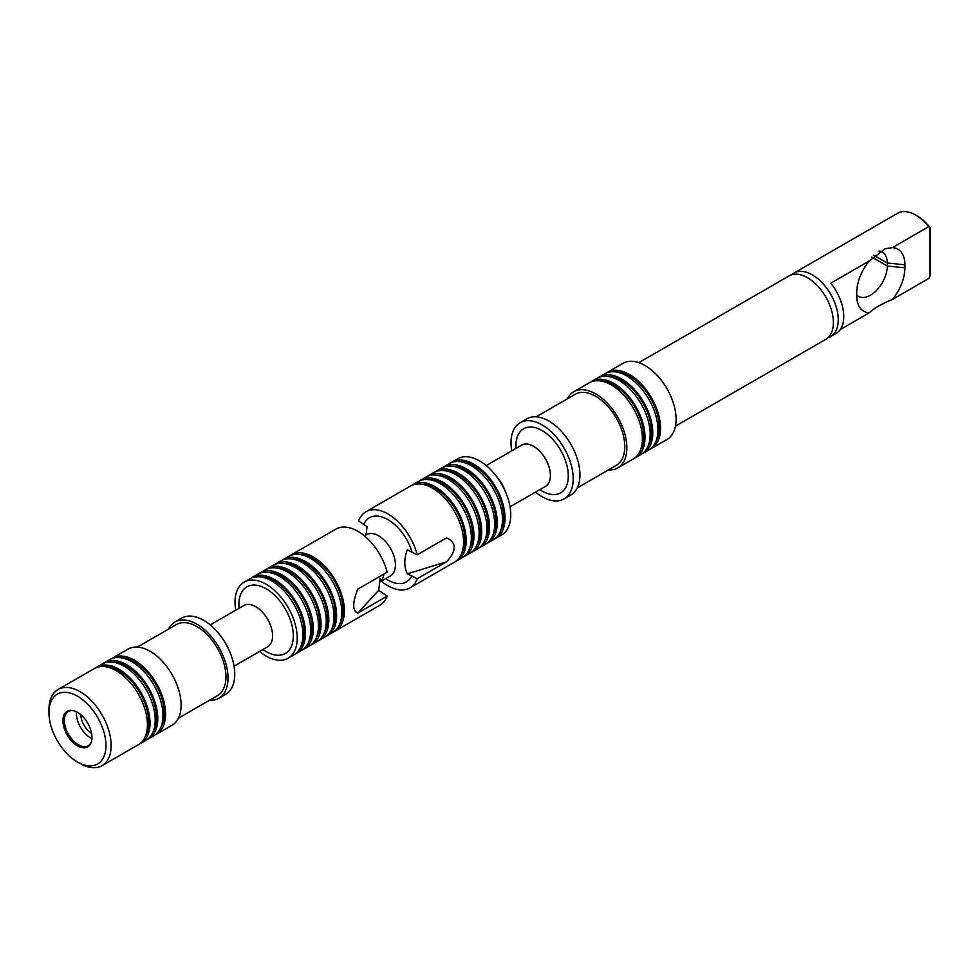 <?xml version="1.0" encoding="UTF-8"?>
<svg xmlns="http://www.w3.org/2000/svg" width="979" height="979" viewBox="0 0 979 979"><rect width="100%" height="100%" fill="white"/><g stroke="black" fill="none" stroke-linecap="round" stroke-linejoin="round"><path stroke-width="1.47" d="M380.121 578.271L378.665 590.361L387.17 596.089A43.982 25.393 60 0 1 379.84 605.279L335.271 631.014A43.982 25.393 60 0 1 333.937 631.7M290.029 555.656A43.982 25.393 60 0 1 291.289 554.836A43.982 25.393 60 0 1 313.28 557.014A43.982 25.393 60 0 1 342.014 595.77A43.982 25.393 60 0 1 335.271 631.014M291.289 554.836L335.858 529.113A43.982 25.393 60 0 1 357.849 531.291A43.982 25.393 60 0 1 387.17 572.152L357.751 589.138C352.391 602.929 352.391 610.908 357.751 613.074L387.17 596.089M366.134 534.02L367.101 526.665L358.595 520.938A43.982 25.393 60 0 1 365.926 511.748L410.495 486.012A43.982 25.393 60 0 1 432.485 488.191A43.982 25.393 60 0 1 461.219 526.947A43.982 25.393 60 0 1 454.476 562.191L409.907 587.926A43.982 25.393 60 0 1 381.345 581.147M365.926 511.748A43.982 25.393 60 0 1 387.917 513.926A43.982 25.393 60 0 1 417.238 554.799L446.657 537.801C456.728 542.696 456.728 550.675 446.657 561.75L407.325 573.829L417.238 578.736L446.657 561.75M417.238 578.736A43.982 25.393 60 0 1 409.907 587.926M407.325 573.829C403.96 566.792 403.96 558.813 407.325 549.88L417.238 554.799M608.375 469.957A43.982 25.393 -120 0 0 617.737 467.938A43.982 25.393 -120 0 0 624.48 432.694A43.982 25.393 -120 0 0 595.746 393.937A43.982 25.393 -120 0 0 573.755 391.759A43.982 25.393 -120 0 0 567.331 398.857M573.755 391.759L589.309 382.777A43.982 25.393 60 0 1 611.3 384.955A43.982 25.393 60 0 1 640.033 423.711A43.982 25.393 60 0 1 633.291 458.955L617.737 467.938M486.832 543.418A43.982 25.393 -120 0 0 488.166 542.745L493.355 539.747A43.982 25.393 -120 0 0 493.355 488.962A43.982 25.393 -120 0 0 449.373 463.581L444.185 466.567A43.982 25.393 -120 0 0 442.924 467.387M488.166 542.745A43.982 25.393 -120 0 0 488.166 491.96A43.982 25.393 -120 0 0 444.185 466.567M435.153 471.866A43.982 25.393 60 0 1 436.414 471.058A43.982 25.393 60 0 1 458.405 473.236A43.982 25.393 60 0 1 487.138 511.993A43.982 25.393 60 0 1 480.395 547.224A43.982 25.393 60 0 1 479.061 547.91M436.414 471.058L441.59 468.06A43.982 25.393 60 0 1 463.581 470.238A43.982 25.393 60 0 1 492.315 508.994A43.982 25.393 60 0 1 485.572 544.238L480.395 547.224M471.278 552.401A43.982 25.393 -120 0 0 472.612 551.715L477.801 548.729A43.982 25.393 -120 0 0 477.801 497.944A43.982 25.393 -120 0 0 433.819 472.551L428.643 475.549A43.982 25.393 -120 0 0 427.382 476.357M472.612 551.715A43.982 25.393 -120 0 0 472.612 500.93A43.982 25.393 -120 0 0 428.643 475.549M274.487 564.638A43.982 25.393 60 0 1 275.748 563.818A43.982 25.393 60 0 1 297.726 565.997A43.982 25.393 60 0 1 326.46 604.753A43.982 25.393 60 0 1 319.717 639.997A43.982 25.393 60 0 1 318.383 640.67M319.717 639.997L324.906 636.999A43.982 25.393 -120 0 0 331.648 601.755A43.982 25.393 -120 0 0 302.915 562.998A43.982 25.393 -120 0 0 280.924 560.82L275.748 563.818M327.5 635.506L332.676 632.507A43.982 25.393 -120 0 0 339.419 597.276A43.982 25.393 -120 0 0 310.686 558.519A43.982 25.393 -120 0 0 288.695 556.341L283.518 559.327A43.982 25.393 60 0 1 305.509 561.505A43.982 25.393 60 0 1 334.231 600.262A43.982 25.393 60 0 1 327.5 635.506A43.982 25.393 60 0 1 326.166 636.191M339.701 624.1A42.146 24.328 -120 0 0 334.353 580.767A42.146 24.328 -120 0 0 299.488 554.457M331.93 628.591A42.146 24.328 -120 0 0 326.582 585.246A42.146 24.328 -120 0 0 291.718 558.948M282.258 560.147A43.982 25.393 60 0 1 283.518 559.327M455.737 561.371A43.982 25.393 -120 0 0 457.071 560.698A43.982 25.393 -120 0 0 463.813 525.454A43.982 25.393 -120 0 0 435.08 486.698A43.982 25.393 -120 0 0 413.089 484.519A43.982 25.393 -120 0 0 411.829 485.339M461.501 553.784A42.146 24.328 -120 0 0 456.153 510.438A42.146 24.328 -120 0 0 421.288 484.14M477.054 544.801A42.146 24.328 -120 0 0 471.707 501.468A42.146 24.328 -120 0 0 436.842 475.158M420.86 480.028L426.049 477.042A43.982 25.393 60 0 1 448.039 479.22A43.982 25.393 60 0 1 476.773 517.977A43.982 25.393 60 0 1 470.03 553.208L464.841 556.207A43.982 25.393 -120 0 0 471.584 520.963A43.982 25.393 -120 0 0 442.851 482.206A43.982 25.393 -120 0 0 420.86 480.028A43.982 25.393 -120 0 0 419.612 480.848M463.508 556.892A43.982 25.393 -120 0 0 464.841 556.207M469.271 549.292A42.146 24.328 -120 0 0 463.924 505.947A42.146 24.328 -120 0 0 429.071 479.649M413.089 484.519L418.278 481.533A43.982 25.393 60 0 1 440.256 483.712A43.982 25.393 60 0 1 468.99 522.468A43.982 25.393 60 0 1 462.247 557.7L457.071 560.698M484.825 540.322A42.146 24.328 -120 0 0 479.477 496.977A42.146 24.328 -120 0 0 444.613 470.679M492.596 535.831A42.146 24.328 -120 0 0 487.248 492.486A42.146 24.328 -120 0 0 452.384 466.188M500.367 531.34A42.146 24.328 -120 0 0 495.019 487.995A42.146 24.328 -120 0 0 460.167 461.696M450.707 462.896A43.982 25.393 60 0 1 451.968 462.076A43.982 25.393 60 0 1 473.946 464.254A43.982 25.393 60 0 1 502.68 503.01A43.982 25.393 60 0 1 495.937 538.254A43.982 25.393 60 0 1 494.603 538.939M577.267 487.921L616.268 465.392A41.045 23.704 -120 0 0 616.268 417.996A41.045 23.704 -120 0 0 575.224 394.292L536.211 416.821M511.711 450.854A43.982 25.393 60 0 1 520.118 422.732L526.861 418.841A43.982 25.393 60 0 1 548.84 421.019A43.982 25.393 60 0 1 577.573 459.775A43.982 25.393 60 0 1 570.83 495.019L564.1 498.898A43.982 25.393 60 0 1 535.537 492.119M520.118 422.732A43.982 25.393 60 0 1 542.109 424.91A43.982 25.393 60 0 1 570.843 463.667A43.982 25.393 60 0 1 564.1 498.898M520.901 445.555A23.863 13.779 60 0 1 520.938 445.531A23.863 13.779 60 0 1 533.555 446.265A23.863 13.779 60 0 1 549.329 467.938A23.863 13.779 60 0 1 544.765 486.796A23.863 13.779 60 0 1 544.728 486.808L544.801 486.771M486.22 465.576L521.648 445.127A23.826 13.755 60 0 1 533.555 446.302A23.826 13.755 60 0 1 549.121 467.301A23.826 13.755 60 0 1 545.462 486.379L510.047 506.828M451.968 462.076L457.658 458.784A43.982 25.393 60 0 1 479.649 460.962A43.982 25.393 60 0 1 508.382 499.718A43.982 25.393 60 0 1 501.64 534.962L495.937 538.254M634.551 458.135A43.982 25.393 -120 0 0 635.885 457.462A43.982 25.393 -120 0 0 635.885 406.677A43.982 25.393 -120 0 0 591.903 381.284A43.982 25.393 -120 0 0 590.643 382.104M640.315 450.548A42.146 24.328 -120 0 0 634.967 407.203A42.146 24.328 -120 0 0 600.103 380.904M904.914 267.805L904.914 264.82A34.081 19.678 120 0 0 892.383 247.638L928.753 226.638L930.05 227.63L930.05 275.968L928.753 278.464L892.383 299.464A34.081 19.678 120 0 0 904.914 267.805L887.292 266.019L887.292 263.021A23.826 13.755 120 0 0 882.36 252.117A23.826 13.755 120 0 0 879.093 251.065M930.05 227.63A34.816 20.106 -120 0 0 917.09 215.894L915.793 215.147A36.651 21.159 -120 0 0 897.474 213.324L794.018 273.055A36.651 21.159 60 0 1 812.35 274.866A36.651 21.159 60 0 1 836.286 307.161A36.651 21.159 60 0 1 830.669 336.531A36.651 21.159 60 0 1 828.075 337.657M840.288 329.544L869.242 312.815A34.081 19.678 120 0 1 857.567 302.499A34.081 19.678 120 0 1 856.711 295.646L856.711 292.648A34.081 19.678 120 0 1 869.242 260.989L885.126 248.752L892.383 247.638M928.753 226.638A36.651 21.159 -120 0 0 915.793 215.147M869.242 260.989L830.792 283.188A36.651 21.159 60 0 1 836.164 333.362L830.669 336.531M856.711 294.924A23.826 13.755 120 0 0 858.534 296.368A23.826 13.755 120 0 0 876.89 289.992A23.826 13.755 120 0 0 887.292 266.019L871.848 257.098M892.383 299.464C881.492 303.979 873.782 308.434 869.242 312.815M791.742 274.744A36.651 21.159 60 0 1 794.018 273.055M675.473 426.134L825.799 339.346A36.651 21.159 -120 0 0 825.799 297.029A36.651 21.159 -120 0 0 789.147 275.87L638.822 362.658M607.445 372.314L622.999 363.331A43.982 25.393 60 0 1 644.99 365.51A43.982 25.393 60 0 1 673.723 404.266A43.982 25.393 60 0 1 666.98 439.51L651.427 448.48A43.982 25.393 -120 0 0 658.169 413.236A43.982 25.393 -120 0 0 629.436 374.492A43.982 25.393 -120 0 0 607.445 372.314A43.982 25.393 -120 0 0 606.197 373.121M650.093 449.165A43.982 25.393 -120 0 0 651.427 448.48M655.857 441.566A42.146 24.328 -120 0 0 650.509 398.233A42.146 24.328 -120 0 0 615.656 371.922M598.414 377.613A43.982 25.393 60 0 1 599.674 376.793L604.863 373.807A43.982 25.393 60 0 1 626.854 375.985A43.982 25.393 60 0 1 655.575 414.741A43.982 25.393 60 0 1 648.832 449.973L643.656 452.971A43.982 25.393 60 0 1 642.322 453.656M599.674 376.793A43.982 25.393 60 0 1 621.665 378.971A43.982 25.393 60 0 1 650.399 417.727A43.982 25.393 60 0 1 643.656 452.971M648.086 446.057A42.146 24.328 -120 0 0 642.738 402.712A42.146 24.328 -120 0 0 607.873 376.413M635.885 457.462L641.061 454.464A43.982 25.393 -120 0 0 641.061 403.691A43.982 25.393 -120 0 0 597.08 378.298L591.903 381.284M310.612 645.161A43.982 25.393 -120 0 0 311.946 644.476L317.135 641.49A43.982 25.393 -120 0 0 317.135 590.704A43.982 25.393 -120 0 0 273.153 565.311L267.965 568.309A43.982 25.393 -120 0 0 266.704 569.117M324.147 633.083A42.146 24.328 -120 0 0 318.799 589.737A42.146 24.328 -120 0 0 283.947 563.439M91.561 733.247A15.15 8.75 60 0 1 80.89 714.78M91.94 738.545A19.788 11.43 60 0 1 90.411 737.762A19.788 11.43 60 0 1 76.509 711.806M72.825 710.521A19.788 11.43 -120 0 0 68.457 711.427A19.788 11.43 -120 0 0 65.422 727.287A19.788 11.43 -120 0 0 78.357 744.725A19.788 11.43 -120 0 0 88.245 745.704A19.788 11.43 -120 0 0 91.206 742.363M77.451 745.839A20.522 11.846 60 0 1 63.182 723.885A20.522 11.846 60 0 1 72.275 710.436A20.522 11.846 60 0 1 87.718 723.151A20.522 11.846 60 0 1 91.01 742.89A20.522 11.846 60 0 1 77.451 745.839M77.451 696.167A40.31 23.276 60 0 1 105.965 745.533A40.31 23.276 60 0 1 77.451 761.992A40.31 23.276 60 0 1 48.95 712.626A40.31 23.276 60 0 1 77.451 696.167M48.95 712.626L48.95 709.628A43.982 25.393 60 0 1 58.055 689.497A43.982 25.393 60 0 1 80.045 691.676A43.982 25.393 60 0 1 108.779 730.432A43.982 25.393 60 0 1 102.036 765.676A43.982 25.393 60 0 1 80.045 763.498L77.451 761.992M58.055 689.497L94.339 668.547A43.982 25.393 60 0 1 116.33 670.725A43.982 25.393 60 0 1 145.063 709.481A43.982 25.393 60 0 1 138.32 744.725L102.036 765.676M145.345 736.318A42.146 24.328 -120 0 0 139.997 692.973A42.146 24.328 -120 0 0 105.132 666.675M139.581 743.905A43.982 25.393 -120 0 0 140.915 743.232A43.982 25.393 -120 0 0 140.915 692.447A43.982 25.393 -120 0 0 96.933 667.054A43.982 25.393 -120 0 0 95.673 667.874M140.915 743.232L146.091 740.234A43.982 25.393 -120 0 0 146.091 689.449A43.982 25.393 -120 0 0 102.11 664.068L96.933 667.054M153.116 731.827A42.146 24.328 -120 0 0 147.768 688.482A42.146 24.328 -120 0 0 112.903 662.183M103.444 663.383A43.982 25.393 60 0 1 104.704 662.563A43.982 25.393 60 0 1 126.695 664.741A43.982 25.393 60 0 1 155.428 703.497A43.982 25.393 60 0 1 148.686 738.741A43.982 25.393 60 0 1 147.352 739.426M104.704 662.563L109.893 659.577A43.982 25.393 60 0 1 131.871 661.755A43.982 25.393 60 0 1 160.605 700.511A43.982 25.393 60 0 1 153.862 735.743L148.686 738.741M160.886 727.336A42.146 24.328 -120 0 0 155.539 684.003A42.146 24.328 -120 0 0 120.686 657.692M155.123 734.935A43.982 25.393 -120 0 0 156.456 734.25A43.982 25.393 -120 0 0 163.199 699.006A43.982 25.393 -120 0 0 134.466 660.25A43.982 25.393 -120 0 0 112.475 658.072A43.982 25.393 -120 0 0 111.227 658.891M112.475 658.072L128.029 649.101A43.982 25.393 60 0 1 150.02 651.28A43.982 25.393 60 0 1 178.753 690.036A43.982 25.393 60 0 1 172.01 725.28L156.456 734.25M178.435 718.182L217.448 695.653A41.045 23.704 -120 0 0 217.448 648.257A41.045 23.704 -120 0 0 176.404 624.553L137.39 647.082M209.555 700.218A43.982 25.393 -120 0 0 218.917 698.198A43.982 25.393 -120 0 0 225.659 662.954A43.982 25.393 -120 0 0 196.926 624.198A43.982 25.393 -120 0 0 174.935 622.02A43.982 25.393 -120 0 0 168.51 629.118M174.935 622.02L181.666 618.128A43.982 25.393 60 0 1 203.656 620.307A43.982 25.393 60 0 1 232.39 659.063A43.982 25.393 60 0 1 225.647 694.307L218.917 698.198M235.719 610.198A43.982 25.393 60 0 1 244.126 582.077A43.982 25.393 60 0 1 266.117 584.255A43.982 25.393 60 0 1 294.85 622.999A43.982 25.393 60 0 1 288.107 658.243A43.982 25.393 60 0 1 259.545 651.463M244.126 582.077L249.829 578.785A43.982 25.393 60 0 1 271.819 580.963A43.982 25.393 60 0 1 300.553 619.707A43.982 25.393 60 0 1 293.81 654.951L288.107 658.243M300.834 646.544A42.146 24.328 -120 0 0 295.487 603.199A42.146 24.328 -120 0 0 260.622 576.9M295.058 654.143A43.982 25.393 -120 0 0 296.392 653.458A43.982 25.393 -120 0 0 296.392 602.672A43.982 25.393 -120 0 0 252.423 577.28A43.982 25.393 -120 0 0 251.162 578.099M296.392 653.458L301.581 650.46A43.982 25.393 -120 0 0 301.581 599.686A43.982 25.393 -120 0 0 257.599 574.294L252.423 577.28M308.605 642.053A42.146 24.328 -120 0 0 303.257 598.72A42.146 24.328 -120 0 0 268.393 572.409M258.933 573.608A43.982 25.393 60 0 1 260.194 572.801A43.982 25.393 60 0 1 282.185 574.979A43.982 25.393 60 0 1 310.918 613.723A43.982 25.393 60 0 1 304.175 648.967A43.982 25.393 60 0 1 302.841 649.652M260.194 572.801L265.37 569.802A43.982 25.393 60 0 1 287.361 571.981A43.982 25.393 60 0 1 316.095 610.737A43.982 25.393 60 0 1 309.352 645.981L304.175 648.967M316.376 637.574A42.146 24.328 -120 0 0 311.028 594.229A42.146 24.328 -120 0 0 276.164 567.93M311.946 644.476A43.982 25.393 -120 0 0 311.946 593.702A43.982 25.393 -120 0 0 267.965 568.309M357.751 613.074L378.665 590.361M364.433 535.892L366.672 534.595A23.826 13.755 60 0 1 378.579 535.77A23.826 13.755 60 0 1 394.145 556.77A23.826 13.755 60 0 1 390.499 575.86L390.584 575.799M363.882 523.998A37.018 21.367 60 0 1 387.917 519.616A37.018 21.367 60 0 1 411.951 551.74M411.951 575.689A37.018 21.367 60 0 1 385.665 578.65M379.754 582.015A23.826 13.755 -120 0 0 383.878 574.061M516.031 448.37A37.018 21.367 60 0 1 542.109 430.589A37.018 21.367 60 0 1 568.261 477.214A37.018 21.367 60 0 1 539.857 489.622M497.54 477.825A23.826 13.755 60 0 1 505.091 490.907M904.914 264.82L887.292 263.021L873.611 255.127M234.054 666.173L267.659 646.776A23.826 13.755 -120 0 0 271.318 627.686A23.826 13.755 -120 0 0 255.752 606.699A23.826 13.755 -120 0 0 243.844 605.511L244.114 605.365M262.91 649.518A38.487 22.223 -120 0 0 266.117 651.573A38.487 22.223 -120 0 0 293.308 634.625A38.487 22.223 -120 0 0 263.975 587.608A38.487 22.223 -120 0 0 239.096 608.253M379.754 582.064L390.499 575.86M210.24 624.92L243.844 605.511"/></g></svg>
